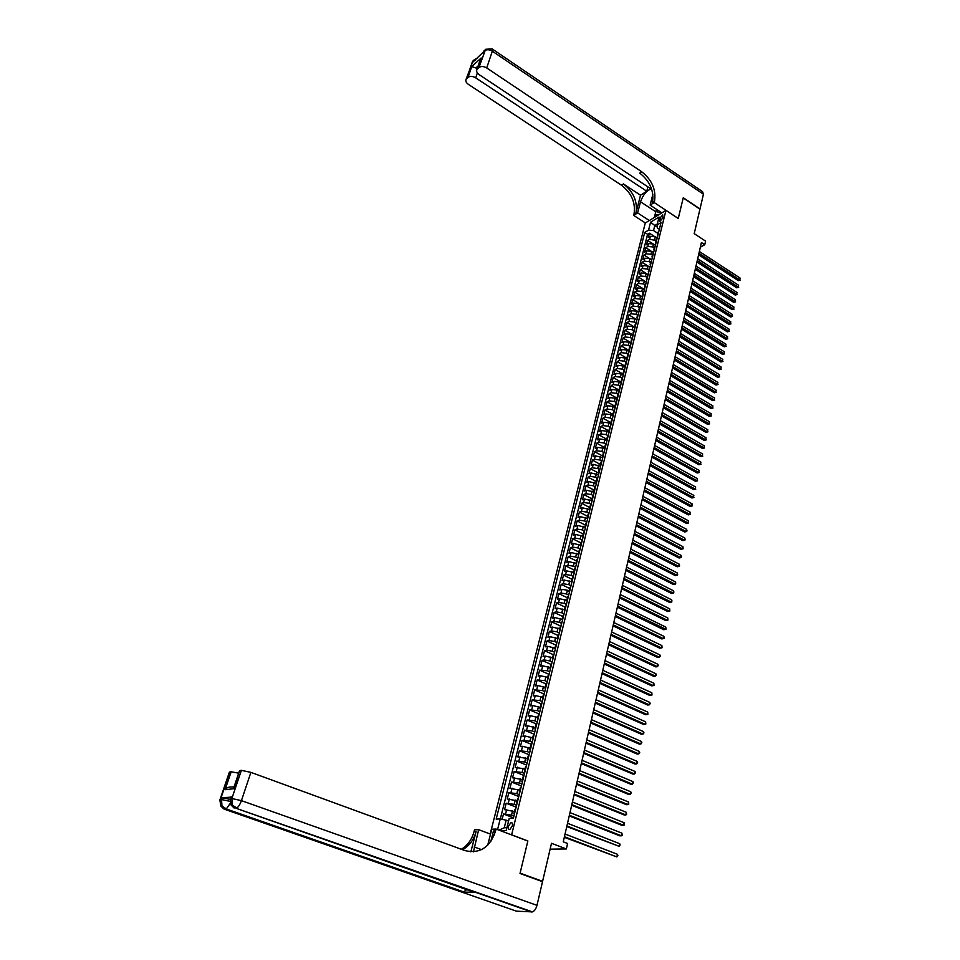 <?xml version="1.0" encoding="UTF-8"?>
<svg xmlns="http://www.w3.org/2000/svg" width="960" height="960" viewBox="0 0 960 960"><rect width="100%" height="100%" fill="white"/><g stroke="black" fill="none" stroke-linecap="round" stroke-linejoin="round"><path stroke-width="1.44" d="M512.316 825.984C512.748 823.596 512.304 822.468 510.984 822.576L508.488 826.128C508.044 828.504 508.5 829.644 509.82 829.536L512.316 825.984M550.128 849.156L566.352 848.952L551.496 843.3L542.592 881.34L520.092 873.144L527.868 840.948L511.632 834.804L665.94 210.384L645.276 223.008L490.176 834M542.592 881.34L541.524 881.316M665.94 210.384L678.252 218.52L683.22 197.94L699.948 209.148L694.212 233.64L705.588 241.128L704.76 244.728L701.424 242.532L563.256 841.836L567.6 843.492L566.352 848.952M657.216 237.984L655.332 236.76L650.364 236.316L648.336 237.516L649.416 233.196L653.976 236.136M656.04 240.576L649.632 239.208L647.604 240.408L652.344 243.456M647.604 240.408L646.512 244.764L648.54 243.564L653.52 244.02L655.416 245.244M653.604 252.54L651.708 251.328L646.716 250.86L644.688 252.048L645.78 247.668L650.736 250.836M651.792 259.884L649.884 258.66L644.88 258.192L642.84 259.368L643.944 254.964L649.164 258.288M649.956 267.264L648.048 266.052L643.032 265.572L640.992 266.736L642.108 262.308L647.724 265.86M648.12 274.68L646.2 273.48L641.172 272.988L639.132 274.14L640.248 269.688L648.132 274.644M646.272 282.144L644.34 280.944L639.3 280.44L637.26 281.58L638.388 277.116L646.296 282.06M644.412 289.656L642.48 288.456L637.416 287.94L635.376 289.068L636.504 284.568L644.448 289.512M642.54 297.204L640.596 296.004L635.532 295.488L633.492 296.604L634.62 292.08L642.588 297M640.656 304.8L638.712 303.6L633.624 303.072L631.584 304.176L632.724 299.628L640.716 304.548M638.76 312.432L636.804 311.232L631.716 310.704L629.664 311.796L630.816 307.224L638.844 312.12M636.864 320.112L634.896 318.924L629.796 318.372L627.744 319.452L628.896 314.856L636.948 319.74M634.944 327.828L632.976 326.64L627.864 326.088L625.812 327.156L626.976 322.536L635.052 327.408M633.024 335.604L631.044 334.416L625.908 333.852L623.868 334.908L625.032 330.252L633.144 335.124M631.08 343.416L629.1 342.228L623.952 341.652L621.9 342.696L623.076 338.016L631.224 342.876M629.136 351.276L627.144 350.088L621.984 349.512L619.932 350.532L621.12 345.828L629.28 350.676M627.18 359.172L625.176 357.996L620.016 357.396L617.952 358.416L619.14 353.688L627.336 358.524M625.212 367.116L623.208 365.952L618.024 365.34L615.96 366.348L617.16 361.584L625.392 366.408M623.232 375.12L621.216 373.944L616.02 373.332L613.956 374.328L615.156 369.528L623.424 374.34M621.24 383.16L619.212 381.984L614.004 381.36L611.94 382.344L613.152 377.52L621.348 382.26M619.224 391.248L617.196 390.084L611.976 389.448L609.912 390.408L611.136 385.56L619.212 390.204M617.208 399.384L615.18 398.22L609.936 397.572L607.872 398.532L609.096 393.648L617.1 398.22M615.18 407.568L613.14 406.404L607.896 405.756L605.82 406.692L607.056 401.784L615.012 406.296M613.14 415.8L611.088 414.648L605.832 413.976L603.756 414.9L605.004 409.968L612.936 414.444M611.088 424.08L609.036 422.928L603.756 422.256L601.68 423.156L602.928 418.2L610.872 422.64M609.024 432.408L606.96 431.268L601.668 430.572L599.592 431.472L600.852 426.48L608.808 430.908M606.948 440.796L604.872 439.644L599.568 438.948L597.492 439.824L598.764 434.808L606.768 439.224M604.86 449.22L602.772 448.08L597.456 447.372L595.38 448.236L596.652 443.184L604.692 447.588M602.76 457.704L595.344 455.844L593.256 456.696L594.54 451.608L602.604 456M600.648 466.236L593.196 464.376L591.12 465.204L592.404 460.092L600.504 464.472M598.512 474.816L591.048 472.944L588.972 473.76L590.256 468.624L598.392 472.98M596.376 483.456L588.888 481.572L586.8 482.376L588.108 477.204L596.268 481.548M594.636 490.452L594.228 492.108L586.716 490.26L584.628 491.04L585.936 485.832L594.132 490.164M591.996 500.844L584.52 498.984L582.444 499.752L583.752 494.52L591.972 498.84M589.692 509.58L582.324 507.768L580.236 508.524L581.556 503.256L589.812 507.564M587.412 518.388L580.104 516.612L578.016 517.356L579.348 512.052L587.64 516.336M585.132 527.244L577.884 525.504L575.784 526.224L577.128 520.896L585.444 525.168M582.84 536.172L575.64 534.456L573.54 535.164L574.896 529.8L583.248 534.048M580.56 545.16L573.384 543.468L571.284 544.152L572.64 538.752L581.028 542.988M578.268 554.22L571.104 552.528L569.016 553.188L570.372 547.764L578.796 551.976M575.988 563.328L568.824 561.636L566.724 562.296L568.092 556.824L576.552 561.024M573.696 572.508L566.52 570.816L564.42 571.452L565.8 565.944L574.296 570.132M571.392 581.748L564.216 580.044L562.104 580.656L563.496 575.124L572.016 579.288M569.472 592.02L567.42 590.244L561.888 589.332L559.776 589.932L561.18 584.364L569.736 588.504M566.784 600.408L559.536 598.68L557.436 599.256L558.84 593.652L567.432 597.78M564.444 609.828L557.184 608.088L555.072 608.652L556.488 603.012L565.116 607.116M562.092 619.308L554.808 617.556L552.696 618.096L554.124 612.42L562.788 616.512M559.728 628.836L552.42 627.084L550.308 627.6L551.748 621.888L560.448 625.968M557.352 638.436L550.02 636.672L547.908 637.176L549.348 631.428L558.084 635.472M554.952 648.096L547.596 646.32L545.484 646.8L546.948 641.016L555.708 645.048M552.54 657.816L545.172 656.028L543.048 656.496L544.512 650.664L553.32 654.684L554.076 654.096L553.116 658.032M550.116 667.608L542.712 665.808L540.6 666.24L542.076 660.384L550.92 664.38M547.668 677.448L540.252 675.636L538.14 676.056L539.616 670.164L548.544 674.148M545.22 687.36L537.768 685.548L535.656 685.944L537.144 680.004L546.216 684.024M542.736 697.332L535.272 695.508L533.16 695.88L534.66 689.904L543.948 693.984M540.252 707.376L532.764 705.54L530.64 705.888L532.152 699.876L541.704 704.028L540.948 704.556M537.744 717.48L530.232 715.632L528.108 715.968L529.632 709.908L539.232 714.036M535.224 727.656L527.688 725.796L525.564 726.108L527.088 720.012L536.736 724.116M532.68 737.892L525.12 736.02L522.996 736.308L524.532 730.176L534.216 734.256M530.124 748.2L522.54 746.316L520.416 746.58L521.964 740.412L531.684 744.468M527.544 758.58L517.812 756.924L519.372 750.72L529.14 754.74M524.964 769.02L515.196 767.34L516.768 761.088L526.572 765.084M522.348 779.544L512.568 777.816L514.152 771.516L523.992 775.488M519.72 790.128L509.916 788.364L511.512 782.028L521.4 785.976M517.08 800.784L507.252 798.984L508.848 792.612L518.784 796.524M514.416 811.512L504.564 809.676L506.172 803.256L516.156 807.144M659.712 218.412L659.784 221.424L662.82 217.872L662.748 214.86L659.712 218.412L661.872 219.828M500.628 830.772L506.196 830.58L509.208 818.496L513.384 818.292L661.02 222.612L657.06 225L657.564 228.144L659.364 229.308M497.556 829.608L500.244 818.916L496.176 819.108L644.7 232.452L648.564 230.112L650.556 222.204L659.052 217.044L657.06 225M513.948 816.048L511.5 815.112L512.58 810.804M516.612 805.296L514.176 804.348L515.244 800.064M519.264 794.616L516.84 793.656L517.896 789.408M521.892 783.996L519.48 783.036L520.536 778.812M524.496 773.46L522.108 772.488L523.152 768.288M527.1 762.984L524.712 762.012L525.744 757.836M529.68 752.58L527.292 751.608L528.324 747.456M532.236 742.248L529.872 741.264L530.892 737.148M534.78 731.988L532.428 730.992L533.436 726.9M537.312 721.788L534.96 720.792L535.968 716.724M539.82 711.66L537.48 710.652L538.488 706.608M542.316 701.592L539.988 700.584L540.984 696.564M544.788 691.596L542.472 690.576L543.468 686.592M547.26 681.66L544.944 680.628L545.928 676.668M549.696 671.784L547.404 670.752L548.376 666.816M552.132 661.98L549.84 660.936L550.812 657.036M554.544 652.236L552.264 651.192L553.236 647.304M556.944 642.552L554.676 641.508L555.636 637.644M559.332 632.928L557.076 631.872L558.024 628.044M561.696 623.364L559.452 622.308L560.4 618.504M564.06 613.872L561.816 612.804L562.752 609.024M566.4 604.428L564.156 603.36L565.092 599.604M568.716 595.044L566.496 593.976L567.42 590.244M571.032 585.732L568.812 584.652L569.736 580.932M573.324 576.468L571.116 575.388L572.04 571.692M575.604 567.264L573.408 566.172L574.32 562.512M577.872 558.108L575.688 557.016L576.588 553.38M580.128 549.024L577.944 547.92L578.844 544.308M582.372 539.988L580.2 538.884L581.088 535.284M584.592 531L582.432 529.896L583.32 526.32M586.8 522.084L584.652 520.968L585.54 517.416M588.996 513.216L586.86 512.1L587.736 508.56M591.192 504.396L589.056 503.28L589.92 499.764M593.364 495.636L591.228 494.508L592.104 491.016M595.512 486.924L593.4 485.796L594.264 482.328M597.588 478.224L595.548 477.144L596.412 473.688M599.652 469.584L597.696 468.528L598.548 465.096M601.704 460.992L599.82 459.972L600.672 456.564M603.744 452.46L601.932 451.464L602.772 448.08M605.784 443.976L604.032 443.016L604.872 439.644M607.824 435.552L606.132 434.616L606.96 431.268M609.864 427.176L608.208 426.252L609.036 422.928M611.892 418.86L610.272 417.948L611.088 414.648M613.908 410.592L612.324 409.692L613.14 406.404M615.924 402.372L614.364 401.484L615.18 398.22M617.376 398.712L618.636 393.576L617.928 394.224L616.392 393.336L617.196 390.084M619.944 386.1L618.408 385.224L619.212 381.984M621.936 378.048L620.412 377.16L621.216 373.944M623.928 370.032L622.404 369.144L623.208 365.952M625.908 362.064L624.396 361.164L625.176 357.996M627.864 354.144L626.364 353.244L627.144 350.088M629.82 346.26L628.32 345.372L629.1 342.228M631.764 338.436L630.264 337.536L631.044 334.416M633.696 330.648L632.208 329.748L632.976 326.64M635.616 322.908L634.128 322.008L634.896 318.924M637.524 315.204L636.048 314.304L636.804 311.232M639.42 307.548L637.944 306.648L638.712 303.6M641.316 299.94L639.84 299.04L640.596 296.004M643.188 292.38L641.724 291.468L642.48 288.456M645.06 284.856L643.596 283.944L644.34 280.944M646.908 277.368L645.456 276.456L646.2 273.48M648.756 269.928L647.304 269.016L648.048 266.052M650.592 262.536L649.152 261.612L649.884 258.66M652.416 255.168L650.976 254.256L651.708 251.328M654.228 247.86L652.8 246.936L653.52 244.02M649.416 233.196L647.568 234.3L500.316 818.928M511.5 815.112L503.484 813.984L502.14 819.324M506.172 803.256L514.176 804.348M508.848 792.612L516.84 793.656M511.512 782.028L519.48 783.036M514.152 771.516L522.108 772.488M516.768 761.088L524.712 762.012M519.372 750.72L527.292 751.608M521.964 740.412L529.872 741.264M524.532 730.176L532.428 730.992M527.088 720.012L534.96 720.792M529.632 709.908L537.48 710.652M532.152 699.876L539.988 700.584M534.66 689.904L542.472 690.576M537.144 680.004L544.944 680.628M539.616 670.164L547.404 670.752M542.076 660.384L544.188 659.928L549.84 660.936M544.512 650.664L546.624 650.196L552.264 651.192M546.948 641.016L549.048 640.524L554.676 641.508M549.348 631.428L551.46 630.912L557.076 631.872M551.748 621.888L553.86 621.36L559.452 622.308M554.124 612.42L556.236 611.868L561.816 612.804M556.488 603.012L558.6 602.436L564.156 603.36M558.84 593.652L560.952 593.064L566.496 593.976M561.18 584.364L563.28 583.752L568.812 584.652M563.496 575.124L565.596 574.5L571.116 575.388M565.8 565.944L567.9 565.308L573.408 566.172M568.092 556.824L570.192 556.164L575.688 557.016M570.372 547.764L572.472 547.08L577.944 547.92M572.64 538.752L574.74 538.056L580.2 538.884M574.896 529.8L576.984 529.08L582.432 529.896M577.128 520.896L579.216 520.164L584.652 520.968M579.348 512.052L581.436 511.308L586.86 512.1M581.556 503.256L583.644 502.5L589.056 503.28M583.752 494.52L585.84 493.74L591.228 494.508M585.936 485.832L588.024 485.04L593.4 485.796M588.108 477.204L590.184 476.388L595.548 477.144M590.256 468.624L592.344 467.796L597.696 468.528M592.404 460.092L594.48 459.252L599.82 459.972M594.54 451.608L596.616 450.756L601.932 451.464M596.652 443.184L598.728 442.308L604.032 443.016M598.764 434.808L600.828 433.92L606.132 434.616M600.852 426.48L602.928 425.58L608.208 426.252M602.928 418.2L605.004 417.288L610.272 417.948M605.004 409.968L607.068 409.032L612.324 409.692M607.056 401.784L609.12 400.836L614.364 401.484M609.096 393.648L611.16 392.688L616.392 393.336M611.136 385.56L613.2 384.588L618.408 385.224M613.152 377.52L615.216 376.536L620.412 377.16M615.156 369.528L617.22 368.532L622.404 369.144M617.16 361.584L619.212 360.576L624.396 361.164M619.14 353.688L621.204 352.656L626.364 353.244M621.12 345.828L623.172 344.796L628.32 345.372M623.076 338.016L625.128 336.972L630.264 337.536M625.032 330.252L627.084 329.184L632.208 329.748M626.976 322.536L629.016 321.456L634.128 322.008M628.896 314.856L630.948 313.764L636.048 314.304M630.816 307.224L632.868 306.12L637.944 306.648M632.724 299.628L634.764 298.512L639.84 299.04M634.62 292.08L636.66 290.952L641.724 291.468M636.504 284.568L638.544 283.44L643.596 283.944M638.388 277.116L640.416 275.964L645.456 276.456M640.248 269.688L642.288 268.536L647.304 269.016M642.108 262.308L644.136 261.144L649.152 261.612M643.944 254.964L645.984 253.788L650.976 254.256M645.78 247.668L647.808 246.48L652.8 246.936M658.164 234.144L657.636 236.304M658.152 234.156L658.872 231.24L658.08 232.368M657.084 238.524L656.268 239.652M655.824 243.6L657.072 238.536M654 250.944L655.248 245.88L654.444 246.984M653.436 253.248L652.62 254.364M652.176 258.324L653.412 253.26M650.328 265.752L651.576 260.676L650.784 261.78M648.48 273.216L649.728 268.14L648.936 269.232M646.62 280.728L647.868 275.652L647.076 276.732M644.748 288.288L645.996 283.2L645.204 284.268M642.864 295.884L644.112 290.784L643.32 291.852M640.968 303.516L642.228 298.428L641.424 299.484M639.072 311.196L640.32 306.108L639.528 307.152M637.152 318.924L638.4 313.824L637.608 314.868M635.232 326.7L636.48 321.6L635.688 322.62M633.288 334.512L634.548 329.412L633.756 330.432M632.616 337.26L631.8 338.28M631.344 342.372L632.592 337.272M629.376 350.28L630.636 345.168L629.844 346.176M627.408 358.236L628.668 353.124L627.876 354.108M625.428 366.24L626.688 361.116L625.896 362.1M623.436 374.292L624.696 369.156L623.904 370.14M622.704 377.244L621.9 378.216M621.432 382.38L622.692 377.256M620.688 385.38L619.884 386.34M619.404 390.528L620.664 385.392M615.336 406.956L616.596 401.82L615.816 402.744M614.556 410.088L613.764 411.024M613.284 415.236L614.544 410.1M611.22 423.576L612.48 418.428L611.7 419.352M610.416 426.816L609.612 427.716M609.144 431.964L609.576 430.176M607.044 440.4L608.316 435.252L607.524 436.14M606.216 443.736L605.424 444.624M604.944 448.896L605.376 447.144M602.832 457.428L604.092 452.28L603.312 453.144M600.696 466.02L601.968 460.86L601.188 461.724M598.56 474.672L599.82 469.5L599.04 470.352M596.4 483.36L597.672 478.2L596.892 479.04M594.624 490.464L595.5 486.948L594.72 487.776M592.044 500.916L593.316 495.744L592.536 496.56M589.848 509.772L591.12 504.6L590.352 505.404M588.924 513.504L588.144 514.308M587.64 518.688L588.036 517.092M585.42 527.652L586.692 522.48L585.924 523.26M583.188 536.676L584.46 531.504L583.68 532.26M582.216 540.576L581.436 541.332M580.932 545.76L581.316 544.224M578.676 554.892L579.948 549.708L579.18 550.452M576.396 564.084L577.668 558.9L576.9 559.632M574.104 573.336L575.376 568.152L574.608 568.872M571.788 582.648L573.06 577.464L572.304 578.16M570.756 586.824L569.976 587.52M570.036 587.28L569.112 591.036L569.808 590.592L570.744 586.824M568.416 596.244L567.648 596.928M567.132 601.44L568.404 596.256M566.076 605.736L565.296 606.396M564.78 610.932L566.052 605.736M562.416 620.484L563.688 615.288L562.932 615.936M560.04 630.084L559.644 629.172L561.312 624.9L560.556 625.524M557.64 639.756L558.912 634.56L558.156 635.184M555.228 649.5L556.5 644.304L555.744 644.904M550.356 669.156L549.948 668.28L551.628 663.96L550.884 664.524M547.896 679.08L547.476 678.228L549.168 673.884L548.424 674.436M545.412 689.064L546.696 683.868L545.952 684.408M542.928 699.12L542.508 698.292L544.2 693.924L543.456 694.452M540.42 709.248L539.988 708.432L540.696 708.108M537.888 719.436L537.456 718.632L539.172 714.228L538.428 714.732M535.344 729.684L534.912 728.904L536.628 724.488L535.884 724.968M532.788 740.016L532.344 739.248L534.072 734.808L533.328 735.276M530.22 750.408L529.764 749.652L531.492 745.2L530.76 745.656M527.628 760.872L527.16 760.128L528.9 755.664L528.168 756.096M526.296 766.2L525.552 766.608M525.012 771.396L524.544 770.676L525.252 770.424M522.384 782.004L521.916 781.296L523.656 776.796L522.936 777.192M519.744 792.672L519.264 791.988L521.016 787.476L520.284 787.86M517.08 803.424L516.588 802.752L518.352 798.228L517.632 798.588M515.676 809.04L514.944 809.388M514.392 814.248L513.9 813.588L514.608 813.396M657.42 227.22L654.792 225.516L653.532 230.556L648.564 230.112M657.828 233.34L653.532 230.556M700.344 247.2L704.76 244.728M657.312 223.992L654.792 225.516L650.556 222.204M508.56 821.1L506.148 820.176L504.252 827.796L506.916 827.688M647.568 234.3L644.7 232.452M503.484 813.984L513.504 817.836M617.112 397.5L617.856 394.524M552.792 659.292L553.092 658.032M500.244 818.916L506.148 820.176M498.948 830.124L504.252 827.796M698.592 254.796L738.264 280.62L739.728 279.864L698.94 253.284M740.112 278.076L739.728 279.864L740.112 278.076L699.36 251.484M740.244 280.104L738.264 280.62M657.096 215.784L655.164 214.512L656.472 209.292M661.596 212.664L660.9 213.456M658.356 215.016L655.164 214.512M657.624 210.048C657.312 212.592 658.248 213.216 660.456 211.92M471.48 63.516L484.62 50.772C486.72 49.284 489.288 49.428 492.324 51.192L486.708 67.956C483.648 66.204 481.068 66.06 478.956 67.512L485.592 49.308L492.048 48.84L492.324 51.192L703.44 194.232L699.996 208.944L683.268 197.724L678.264 218.448L654.204 202.56L654.516 201.324C656.244 189.732 651.984 179.88 641.736 171.78L486.708 67.956M651.564 188.916L651.444 188.904C646.872 190.176 643.224 194.46 640.512 201.768L637.644 212.916L633.684 215.4L633.996 214.188C635.772 202.764 631.596 193.104 621.468 185.208L468.384 84.372C466.14 82.752 465.372 81.084 466.068 79.356L473.088 60.78M661.884 212.856L650.124 205.116L652.86 194.34M650.124 205.116L654.204 202.56M478.14 65.928L475.884 67.98L471.732 66.588L481.152 57.984L476.904 69.576C476.196 71.328 476.964 73.032 479.208 74.676L650.688 188.724L651.348 188.304M647.88 186.864L646.764 191.244L475.692 77.832C472.668 76.104 470.124 75.948 468.06 77.364L471.732 66.588M640.536 195.228L635.964 212.952C637.728 201.516 633.54 191.844 623.4 183.924L640.536 195.228L646.764 191.244M477.48 68.844L478.956 67.512M492.612 49.224L702.552 191.64L703.44 194.232M649.332 220.536L637.644 212.916M645.348 222.972L633.684 215.4M474.264 59.7L472.284 62.076L466.62 78.672L468.06 77.364M466.62 78.672L466.068 79.356M475.884 67.98L477.288 68.448M654.516 201.324L652.488 202.596C654.216 191.028 649.968 181.188 639.732 173.1L641.736 171.78M481.152 57.984L479.892 60.768M654.312 217.488L656.256 210.156M655.716 214.884L655.2 216.948M230.76 797.172L222.132 797.748L230.064 799.344M520.008 873.48L527.844 841.056L496.08 829.044L495.6 830.952C489.96 847.488 479.76 854.04 465 850.608L250.884 772.368L241.416 800.64L536.976 905.34L542.52 881.676L520.008 873.48M490.512 834.132L478.644 829.68L473.448 851.844M478.644 829.68L474.504 829.824L474.024 831.684C471.84 839.604 467.604 845.472 461.316 849.264M470.844 851.844L476.076 831.612C473.772 839.952 469.248 845.988 462.504 849.696M490.8 841.512L493.452 831.024L495.6 830.952M496.08 829.044L491.76 829.2L487.716 845.16M234.036 786.9L233.844 788.712L225.072 789.72L231.18 771.792L229.848 771.984L220.392 799.68L221.52 799.56L222.132 797.748M231.18 771.792L238.68 773.172M536.976 905.34C536.016 908.844 534.516 911.028 532.452 911.892L516.456 911.172L224.556 809.256L226.296 808.968L230.268 803.304M466.644 889.656L463.272 892.152L473.988 892.236M494.1 835.476L492.48 834.864M239.436 770.952L233.844 788.712M231.312 796.812L230.688 798.648L231.852 798.528L241.38 770.34L240 770.532M241.38 770.34L250.884 772.368M225.072 789.72C226.608 787.668 228.912 786.768 231.984 787.02L234.084 786.768M696.924 262.044L736.728 287.808L738.204 287.064L697.272 260.544M738.588 285.264L738.204 287.064L738.588 285.264L697.692 258.732M738.708 287.292L736.728 287.808M695.244 269.34L735.18 295.044L736.656 294.312L695.592 267.84M737.04 292.5L736.656 294.312L737.04 292.5L696.012 266.016M737.172 294.528L735.18 295.044M693.552 276.66L733.632 302.316L735.108 301.596L693.9 275.172M735.492 299.772L735.108 301.596L735.492 299.772L694.32 273.336M735.624 301.812L733.632 302.316M691.86 284.028L732.072 309.636L733.548 308.916L692.196 282.552M733.944 307.08L733.548 308.916L733.944 307.08L692.628 280.704M734.076 309.12L732.072 309.636M690.144 291.444L730.5 316.992L731.976 316.272L690.492 289.968M732.372 314.436L731.976 316.272L732.372 314.436L690.912 288.108M732.504 316.476L730.5 316.992M688.428 298.884L728.928 324.384L730.404 323.676L688.764 297.432M730.8 321.828L730.404 323.676L730.8 321.828L689.196 295.56M730.932 323.868L728.928 324.384M686.7 306.384L727.332 331.824L728.82 331.116L687.036 304.932M729.216 329.256L728.82 331.116L729.216 329.256L687.468 303.048M729.348 331.308L727.332 331.824M684.972 313.92L725.736 339.3L727.224 338.604L685.296 312.48M727.632 336.732L727.224 338.604L727.632 336.732L685.74 310.584M727.764 338.784L725.736 339.3M683.22 321.492L724.14 346.812L725.628 346.128L683.556 320.064M726.024 344.244L725.628 346.128L726.024 344.244L683.988 318.156M726.168 346.308L724.14 346.812M681.468 329.112L722.52 354.372L724.02 353.7L681.792 327.696M724.416 351.804L724.02 353.7L724.416 351.804L682.236 325.776M724.56 353.868L722.52 354.372M679.692 336.768L720.9 361.968L722.4 361.308L680.028 335.364M722.796 359.4L722.4 361.308L722.796 359.4L680.46 333.444M722.94 361.464L720.9 361.968M677.916 344.472L719.268 369.612L720.768 368.964L678.24 343.08M721.176 367.044L720.768 368.964L721.176 367.044L678.684 341.148M721.308 369.108L719.268 369.612M676.14 352.224L717.636 377.304L719.124 376.656L676.452 350.844M719.544 374.724L719.124 376.656L719.544 374.724L676.908 348.9M719.676 376.8L717.636 377.304M674.34 360.024L715.98 385.032L717.48 384.396L674.652 358.644M717.888 382.452L717.48 384.396L717.888 382.452L675.108 356.688M718.032 384.528L715.98 385.032M672.528 367.86L714.324 392.808L715.824 392.172L672.852 366.492M716.244 390.228L715.824 392.172L716.244 390.228L673.296 364.524M716.376 392.304L714.324 392.808M670.716 375.744L712.656 400.62L714.156 399.996L671.028 374.388M714.576 398.04L714.156 399.996L714.576 398.04L671.484 372.408M714.72 400.128L712.656 400.62M668.88 383.676L710.976 408.48L712.488 407.868L669.192 382.332M712.908 405.9L712.488 407.868L712.908 405.9L669.66 380.34M713.04 407.988L710.976 408.48M667.044 391.644L709.296 416.388L710.796 415.788L667.356 390.312M711.216 413.796L710.796 415.788L711.216 413.796L667.812 388.308M711.36 415.896L709.296 416.388M665.196 399.672L707.592 424.344L709.104 423.744L665.508 398.34M709.524 421.752L709.104 423.744L709.524 421.752L665.964 396.336M709.668 423.852L707.592 424.344M663.336 407.736L705.888 432.336L707.4 431.748L663.636 406.428M707.82 429.744L707.4 431.748L707.82 429.744L664.104 404.4M707.976 431.844L705.888 432.336M661.464 415.848L704.172 440.376L705.684 439.8L661.764 414.552M706.116 437.784L705.684 439.8L706.116 437.784L662.232 412.512M706.26 439.884L704.172 440.376M659.58 424.008L702.444 448.464L703.956 447.9L659.88 422.724M704.388 445.872L703.956 447.9L704.388 445.872L660.36 420.672M704.544 447.972L702.444 448.464M657.696 432.216L700.716 456.6L702.228 456.048L657.984 430.944M702.66 454.008L702.228 456.048L702.66 454.008L658.464 428.88M702.816 456.108L700.716 456.6M655.788 440.484L698.964 464.784L700.488 464.232L656.076 439.212M700.92 462.18L700.488 464.232L700.92 462.18L656.556 437.136M701.064 464.292L698.964 464.784M653.88 448.788L697.212 473.016L698.724 472.476L654.168 447.528M699.168 470.412L698.724 472.476L699.168 470.412L654.648 445.452M699.324 472.524L697.212 473.016M651.948 457.14L695.448 481.284L696.96 480.756L652.236 455.904M697.404 478.68L696.96 480.756L697.404 478.68L652.716 453.804M697.56 480.804L695.448 481.284M650.016 465.552L693.672 489.612L695.196 489.096L650.292 464.316M695.64 487.008L695.196 489.096L695.64 487.008L650.784 462.204M695.784 489.132L693.672 489.612M648.06 474L691.884 497.988L693.408 497.484L648.336 472.788M693.852 495.384L693.408 497.484L693.852 495.384L648.828 470.664M694.008 497.508L691.884 497.988M646.104 482.508L690.084 506.412L691.608 505.908L646.38 481.308M692.064 503.796L692.22 505.932L691.608 505.908L692.064 503.796L646.872 479.172M692.22 505.932L690.084 506.412M644.124 491.064L688.272 514.884L689.808 514.392L644.4 489.876M690.252 512.268L689.808 514.392L690.252 512.268L644.892 487.728M690.408 514.404L688.272 514.884M642.144 499.668L686.46 523.404L687.984 522.924L642.42 498.492M688.44 520.788L688.596 522.936L687.984 522.924L688.44 520.788L642.912 496.332M688.596 522.936L686.46 523.404M640.152 508.332L684.624 531.972L686.16 531.516L640.416 507.168M686.616 529.356L686.964 530.64L686.16 531.516L686.616 529.356L640.92 504.996M686.772 531.504L684.624 531.972M638.136 517.044L682.788 540.6L684.324 540.144L638.4 515.892M684.78 537.984L685.128 539.268L684.324 540.144L684.78 537.984L638.904 513.708M684.936 540.132L682.788 540.6M636.12 525.804L680.94 549.276L682.476 548.832L636.384 524.676M682.932 546.648L683.1 548.808L682.476 548.832L682.932 546.648L636.888 522.468M683.1 548.808L680.94 549.276M634.08 534.624L679.068 558L680.616 557.568L634.344 533.508M681.084 555.384L681.432 556.656L680.616 557.568L681.084 555.384L634.848 531.288M681.24 557.532L679.068 558M632.04 543.504L677.196 566.784L678.744 566.352L632.292 542.388M679.212 564.156L679.56 565.44L678.744 566.352L679.212 564.156L632.808 540.168M679.368 566.316L677.196 566.784M629.976 552.42L675.312 575.616L676.86 575.196L630.228 551.328M677.328 572.988L677.688 574.26L676.86 575.196L677.328 572.988L630.744 549.096M677.496 575.148L675.312 575.616M627.912 561.408L673.416 584.496L674.964 584.1L628.164 560.328M675.444 581.868L675.792 583.14L674.964 584.1L675.444 581.868L628.68 558.072M675.6 584.028L673.416 584.496M625.824 570.444L671.508 593.436L673.056 593.04L626.076 569.376M673.536 590.808L673.896 592.08L673.056 593.04L673.536 590.808L626.592 567.108M673.704 592.968L671.508 593.436M623.736 579.54L669.6 602.424L671.148 602.052L623.976 578.484M671.628 599.796L671.988 601.068L671.148 602.052L671.628 599.796L624.504 576.204M671.796 601.968L669.6 602.424M621.624 588.684L667.668 611.472L669.216 611.112L621.864 587.652M669.696 608.832L669.864 611.016L669.216 611.112L669.696 608.832L622.392 585.348M669.864 611.016L667.668 611.472M619.5 597.888L665.724 620.568L667.272 620.22L619.74 596.868M667.764 617.94L667.932 620.124L667.272 620.22L667.764 617.94L620.268 594.552M667.932 620.124L665.724 620.568M617.364 607.152L663.768 629.724L665.328 629.388L665.808 627.096L665.976 629.28L617.592 606.144M618.132 603.816L665.808 627.096M663.768 629.724L665.976 629.28M615.216 616.464L661.8 638.94L663.36 638.616L615.444 615.48M663.852 636.3L664.224 637.572L663.36 638.616L663.852 636.3L615.984 613.14M664.02 638.496L661.8 638.94M613.056 625.848L659.82 648.216L661.38 647.904L613.284 624.876M661.884 645.576L662.052 647.772L661.38 647.904L661.884 645.576L613.824 622.524M662.052 647.772L659.82 648.216M610.884 635.28L657.84 657.54L659.4 657.24L611.1 634.332M659.892 654.9L660.264 656.16L659.4 657.24L659.892 654.9L611.64 631.956M608.688 644.784L655.836 666.924L657.396 666.636L608.904 643.836M657.9 664.284L658.272 665.544L657.396 666.636L657.9 664.284L609.456 641.46M606.492 654.336L653.82 676.368L655.38 676.092L606.696 653.412M655.884 673.728L656.268 674.976L655.38 676.092L655.884 673.728L607.248 651.012M604.272 663.96L651.792 685.872L653.352 685.608L604.476 663.048M653.868 683.22L654.036 685.428L653.352 685.608L653.868 683.22L605.04 660.636M602.04 673.632L649.752 695.424L651.312 695.184L602.244 672.744M651.828 692.784L652.008 694.992L651.312 695.184L651.828 692.784L602.808 670.308M599.796 683.376L647.7 705.048L649.272 704.82L599.988 682.5M649.776 702.396L650.16 703.656L649.272 704.82L649.776 702.396L600.552 680.052M597.528 693.18L645.636 714.732L647.208 714.516L597.732 692.316M647.724 712.08L647.904 714.3L647.208 714.516L647.724 712.08L598.296 689.856M595.26 703.044L643.548 724.476L645.12 724.272L595.452 702.204M645.648 721.824L645.828 724.044L645.12 724.272L645.648 721.824L596.028 699.732M592.968 712.968L641.46 734.28L643.032 734.088L593.16 712.152M643.56 731.628L643.956 732.876L643.032 734.088L643.56 731.628L593.736 709.656M590.664 722.964L639.36 744.144L640.932 743.964L590.844 722.16M641.46 741.492L641.856 742.728L640.932 743.964L641.46 741.492L591.432 719.652M588.348 733.02L637.236 754.068L638.82 753.912L588.528 732.24M639.348 751.416L639.744 752.664L638.82 753.912L639.348 751.416L589.104 729.72M586.008 743.148L635.1 764.064L636.684 763.92L586.188 742.38M637.224 761.412L637.62 762.648L636.684 763.92L637.224 761.412L586.776 739.836M583.668 753.336L632.964 774.12L634.536 773.988L583.836 752.592M635.076 771.468L635.484 772.704L634.536 773.988L635.076 771.468L584.424 750.036M581.304 763.596L630.804 784.236L632.388 784.128L581.46 762.864M632.928 781.584L633.324 782.82L632.388 784.128L632.928 781.584L582.06 760.296M578.916 773.916L628.62 794.424L630.216 794.328L579.084 773.208M630.756 791.772L631.164 792.996L630.216 794.328L630.756 791.772L579.684 770.616M576.528 784.308L626.436 804.684L628.02 804.588L576.684 783.624M628.572 802.02L628.764 804.276L628.02 804.588L628.572 802.02L577.284 781.02M574.116 794.772L624.24 814.992L625.824 814.92L574.26 794.1M626.376 812.34L626.568 814.596L625.824 814.92L626.376 812.34L574.872 791.484M571.68 805.296L622.02 825.384L623.616 825.324L571.836 804.66M624.168 822.72L624.36 824.988L623.616 825.324L624.168 822.72L572.436 802.008M569.244 815.904L619.788 835.836L621.384 835.8L569.388 815.28M621.936 833.172L622.14 835.44L621.384 835.8L621.936 833.172L570 812.616M566.784 826.572L619.14 846.336L566.916 825.972M619.704 843.696L620.124 844.908L619.14 846.336L619.704 843.696L567.54 823.284M564.3 837.312L616.884 856.944L564.432 836.736M617.448 854.28L617.868 855.492L616.884 856.944L617.448 854.28L565.056 834.036M654.612 239.664L655.332 236.76M649.632 239.208L650.364 236.316M505.608 813.864L506.688 809.556M508.308 803.124L509.376 798.84M510.972 792.444L512.04 788.196M513.636 781.848L514.692 777.624M516.276 771.312L517.32 767.124M518.892 760.848L519.936 756.684M521.496 750.456L522.54 746.316M524.088 740.136L525.12 736.02M526.656 729.876L527.688 725.796M529.212 719.688L530.232 715.632M531.744 709.572L532.764 705.54M534.264 699.516L535.272 695.508M536.772 689.52L537.768 685.548M539.256 679.596L540.252 675.636M541.728 669.732L542.712 665.808M544.188 659.928L545.172 656.028M546.624 650.196L547.596 646.32M549.048 640.524L550.02 636.672M551.46 630.912L552.42 627.084M553.86 621.36L554.808 617.556M556.236 611.868L557.184 608.088M558.6 602.436L559.536 598.68M560.952 593.064L561.888 589.332M563.28 583.752L564.216 580.044M565.596 574.5L566.52 570.816M567.9 565.308L568.824 561.636M570.192 556.164L571.104 552.528M572.472 547.08L573.384 543.468M574.74 538.056L575.64 534.456M576.984 529.08L577.884 525.504M579.216 520.164L580.104 516.612M581.436 511.308L582.324 507.768M583.644 502.5L584.52 498.984M585.84 493.74L586.716 490.26M588.024 485.04L588.888 481.572M590.184 476.388L591.048 472.944M592.344 467.796L593.196 464.376M594.48 459.252L595.344 455.844M596.616 450.756L597.456 447.372M598.728 442.308L599.568 438.948M600.828 433.92L601.668 430.572M602.928 425.58L603.756 422.256M605.004 417.288L605.832 413.976M607.068 409.032L607.896 405.756M609.12 400.836L609.936 397.572M611.16 392.688L611.976 389.448M613.2 384.588L614.004 381.36M615.216 376.536L616.02 373.332M617.22 368.532L618.024 365.34M619.212 360.576L620.016 357.396M621.204 352.656L621.984 349.512M623.172 344.796L623.952 341.652M625.128 336.972L625.908 333.852M627.084 329.184L627.864 326.088M629.016 321.456L629.796 318.372M630.948 313.764L631.716 310.704M632.868 306.12L633.624 303.072M634.764 298.512L635.532 295.488M636.66 290.952L637.416 287.94M638.544 283.44L639.3 280.44M640.416 275.964L641.172 272.988M642.288 268.536L643.032 265.572M644.136 261.144L644.88 258.192M645.984 253.788L646.716 250.86M647.808 246.48L648.54 243.564M609.564 430.188L610.404 426.816M605.364 447.144L606.204 443.736M588.024 517.092L588.912 513.516M581.304 544.224L582.204 540.576M540.684 708.108L541.692 704.04M525.24 770.436L526.284 766.2M514.584 813.396L515.664 809.04M660.804 220.98L659.316 220.008M635.964 212.952L633.996 214.188M623.4 183.924L621.468 185.208M477.36 72.912L475.692 77.832M484.176 50.604L482.532 53.424L485.388 49.5M477.24 58.272L474.468 59.52L473.496 60.96L475.236 60.108M655.752 211.776L640.512 201.768M476.076 831.612L474.024 831.684M531.648 912L236.1 808.296L474.936 892.56M463.272 892.152L225.696 809.16L221.976 805.932L221.52 799.56L229.896 801.3M223.812 808.944L220.848 806.028L219.876 800.028M241.416 800.64L231.852 798.528L232.332 804.996L236.736 808.08C238.488 806.928 240.048 804.444 241.416 800.64M230.148 799.02L231.168 805.104L232.332 804.996L236.1 808.296L532.452 911.892M234.144 808.056L231.168 805.104L230.22 798.78L230.844 796.944M481.524 849.636L474.204 846.936M512.16 823.02L510.984 822.576M657.444 234.924L658.164 232.02M655.632 242.232L656.352 239.304M653.808 249.588L654.528 246.636M651.972 256.98L652.704 254.016M650.124 264.408L650.868 261.432M648.276 271.884L649.02 268.884M646.404 279.396L647.16 276.384M644.532 286.956L645.288 283.932M642.648 294.564L643.404 291.516M640.752 302.208L641.508 299.148M638.844 309.9L639.612 306.816M636.924 317.64L637.692 314.532M634.992 325.416L635.772 322.296M633.048 333.24L633.828 330.108M631.104 341.112L631.884 337.956M629.136 349.032L629.928 345.852M627.168 356.988L627.948 353.796M625.176 364.992L625.968 361.788M623.172 373.056L623.976 369.828M621.168 381.156L621.972 377.904M619.152 389.304L619.956 386.04M615.072 405.756L615.888 402.444M613.008 414.048L613.836 410.724M610.944 422.4L611.772 419.052M608.856 430.8L609.684 427.428M606.756 439.236L607.596 435.852M604.656 447.744L605.496 444.336M602.532 456.288L603.384 452.868M600.396 464.892L601.248 461.448M598.248 473.544L599.112 470.076M596.088 482.256L596.952 478.764M593.916 491.016L594.792 487.5M591.732 499.824L592.608 496.296M589.536 508.692L590.412 505.14M587.316 517.62L588.204 514.044M585.096 526.596L585.984 522.996M582.852 535.632L583.752 532.008M580.596 544.728L581.496 541.08M578.328 553.872L579.24 550.2M576.048 563.076L576.96 559.392M573.744 572.34L574.668 568.62M571.428 581.664L572.364 577.92M566.76 600.48L567.708 596.7M564.408 609.984L565.356 606.18M562.032 619.548L562.992 615.708M559.644 629.172L560.604 625.308M557.244 638.856L558.216 634.968M554.832 648.6L555.804 644.688M552.396 658.404L553.368 654.48M549.948 668.28L550.932 664.32M547.476 678.228L548.472 674.244M545.004 688.224L546 684.216M542.508 698.292L543.504 694.26M539.988 708.432L540.996 704.364M537.456 718.632L538.476 714.54M534.912 728.904L535.932 724.788M532.344 739.248L533.376 735.096M529.764 749.652L530.796 745.476M527.16 760.128L528.204 755.928M524.544 770.676L525.6 766.452M521.916 781.296L522.972 777.048M519.264 791.988L520.32 787.704M516.588 802.752L517.668 798.444M513.9 813.588L514.98 809.244M476.904 69.576L480.336 59.436M233.784 787.644L239.52 770.7M464.004 892.032L226.296 808.968L221.976 805.932L220.848 806.028L219.936 799.8L229.392 772.128"/></g></svg>
